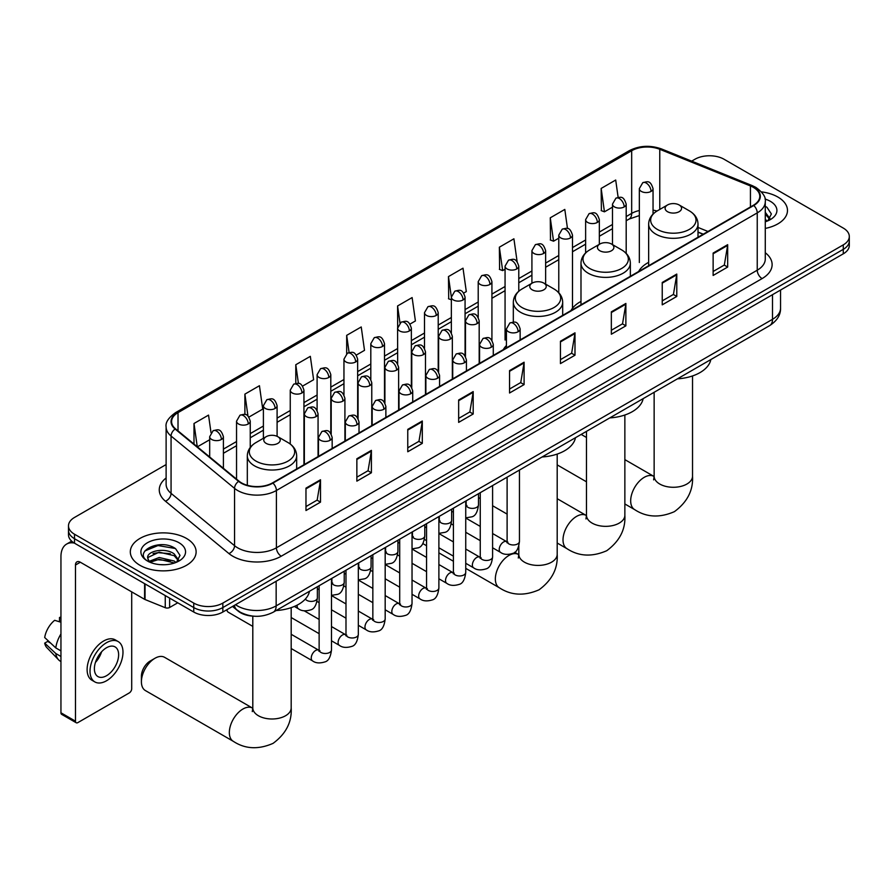 <?xml version="1.0" encoding="UTF-8"?>
<svg xmlns="http://www.w3.org/2000/svg" width="894" height="894" viewBox="0 0 894 894"><rect width="100%" height="100%" fill="white"/><g stroke="black" fill="none" stroke-linecap="round" stroke-linejoin="round"><path stroke-width="1.34" d="M506.429 345.486A36.33 20.975 0 0 0 503.3 349.643M580.988 301.401A36.33 20.975 0 0 0 570.975 310.576M648.653 262.333A36.33 20.975 0 0 0 638.64 271.508M703.131 234.273L698.013 232.205M253.65 616.178A20.562 11.868 180 0 1 238.24 611.15L232.529 606.445M166.116 464.567L74.515 517.447A20.562 11.868 0 0 0 68.492 525.84L68.492 534.802A20.562 11.868 0 0 0 74.515 543.194L193.752 612.032A20.562 11.868 0 0 0 222.841 612.032L843.277 253.829A20.562 11.868 0 0 0 849.3 245.437L849.3 240.955A20.562 11.868 0 0 1 843.277 249.348A20.562 11.868 0 0 0 849.3 240.955L849.3 236.474A20.562 11.868 0 0 0 843.277 228.082L724.039 159.244A20.562 11.868 0 0 0 694.951 159.244L691.665 161.132M68.492 525.84A20.562 11.868 0 0 0 74.515 534.232L193.752 603.081A20.562 11.868 0 0 0 222.841 603.081L222.841 607.562L843.277 249.348L222.841 607.562A20.562 11.868 0 0 1 193.752 607.562A20.562 11.868 0 0 0 222.841 607.562L222.841 612.032M74.515 534.232L74.515 538.713L193.752 607.562L74.515 538.713A20.562 11.868 0 0 1 68.492 530.321A20.562 11.868 0 0 0 74.515 538.713L74.515 543.194M777.836 197.015A32.899 18.997 0 0 0 761.409 191.875A32.899 18.997 0 0 1 777.836 197.015A32.899 18.997 0 0 1 787.48 210.448A32.899 18.997 0 0 0 777.836 197.015M186.488 538.434A32.899 18.997 0 0 0 150.628 534.321A32.899 18.997 0 0 0 130.312 551.866A32.899 18.997 0 0 0 139.956 565.299A32.899 18.997 0 0 0 175.816 569.422A32.899 18.997 0 0 0 196.121 551.866A32.899 18.997 0 0 0 186.488 538.434A32.899 18.997 0 0 0 150.628 534.321A32.899 18.997 0 0 0 130.312 551.866A32.899 18.997 0 0 0 139.956 565.299A32.899 18.997 0 0 0 175.816 569.422A32.899 18.997 0 0 0 196.121 551.866A32.899 18.997 0 0 0 186.488 538.434M753.363 187.36A21.937 12.661 180 0 1 759.788 196.322A21.937 12.661 180 0 1 753.363 205.274L272.525 482.883A21.937 12.661 180 0 1 239.044 481.195L175.559 428.852A21.937 12.661 180 0 1 171.592 421.588A21.937 12.661 180 0 1 178.018 412.637L631.678 150.717A21.937 12.661 180 0 1 659.772 149.298L750.435 185.941A21.937 12.661 180 0 1 753.363 187.36M753.754 187.137A22.484 12.985 0 0 0 750.748 185.684L660.085 149.03A22.484 12.985 0 0 0 631.298 150.494L177.638 412.402A22.484 12.985 0 0 0 175.112 429.031L238.597 481.374A22.484 12.985 0 0 0 272.916 483.106L753.754 205.497A22.484 12.985 0 0 0 753.754 187.137M305.971 488.146L305.971 510.53L320.51 502.137L320.51 479.754L305.971 488.146M305.971 506.563L317.169 500.092L320.454 480.491A5.487 3.163 -120 0 0 320.51 479.754M317.068 500.148L320.51 502.137M356.862 458.756L356.862 481.151L371.401 472.758L371.401 450.364L356.862 458.756M356.862 477.172L368.06 470.713L371.345 451.112A5.487 3.163 -120 0 0 371.401 450.364M367.97 470.769L371.401 472.758M407.765 429.377L407.765 451.761L422.303 443.368L422.303 420.985L407.765 429.377M407.765 447.793L418.962 441.323L422.247 421.722A5.487 3.163 -120 0 0 422.303 420.985M418.861 441.379L422.303 443.368M458.656 399.998L458.656 422.381L473.194 413.989L473.194 391.594L458.656 399.998M458.656 418.414L469.853 411.944L473.138 392.343A5.487 3.163 -120 0 0 473.194 391.594M469.752 412L473.194 413.989M713.133 253.069L713.133 275.464L727.671 267.06L727.671 244.677L713.133 253.069M713.133 271.485L724.33 265.026L727.615 245.425A5.487 3.163 -120 0 0 727.671 244.677M724.229 265.082L727.671 267.06M662.231 282.459L662.231 304.843L676.78 296.45L676.78 274.067L662.231 282.459M662.231 300.876L673.439 294.405L676.713 274.804A5.487 3.163 -120 0 0 676.78 274.067M673.338 294.461L676.78 296.45M611.34 311.838L611.34 334.233L625.878 325.829L625.878 303.446L611.34 311.838M611.34 330.255L622.537 323.796L625.822 304.195A5.487 3.163 -120 0 0 625.878 303.446M622.436 323.851L625.878 325.829M560.449 341.229L560.449 363.612L574.987 355.22L574.987 332.825L560.449 341.229M560.449 359.645L571.646 353.175L574.931 333.574A5.487 3.163 -120 0 0 574.987 332.825M571.545 353.231L574.987 355.22M509.546 370.608L509.546 393.002L524.096 384.599L524.096 362.215L509.546 370.608M509.546 389.024L520.755 382.554L524.029 362.953A5.487 3.163 -120 0 0 524.096 362.215M520.654 382.621L524.096 384.599M765.275 228.417A32.899 18.997 0 0 0 787.48 210.448A32.899 18.997 0 0 1 765.275 228.417M222.841 603.081L843.277 244.878A20.562 11.868 0 0 0 849.3 236.474M302.608 386.085L313.615 379.726L310.33 356.337L295.791 364.73L295.791 383.437M248.901 417.096L262.724 409.117L259.439 385.716L244.9 394.12L244.9 414.492M211.006 432.64L208.537 415.107L193.998 423.499L193.998 444.05M463.729 293.064L466.299 291.578L463.014 268.189L448.475 276.581L448.71 298.831M517.123 261.674L513.916 238.799L499.366 247.191L499.601 269.452M567.489 228.54L564.807 209.419L550.268 217.812L550.503 240.061M618.134 197.373L615.698 180.029L601.159 188.433L601.394 210.682M356.315 355.074L364.506 350.347L361.232 326.958L346.682 335.351L346.682 353.689M410.022 324.075L415.408 320.957L412.123 297.568L397.584 305.96L397.662 328.31M397.662 363.802L397.584 328.132M397.584 305.96L399.976 323.013M451.358 299.825L448.475 298.741M448.475 276.581L451.358 297.154A6.85 3.956 0 0 0 453.37 299.948A6.85 3.956 0 0 0 463.07 299.948A6.85 3.956 0 0 0 465.07 297.143C462.287 288.36 459.583 290.103 454.789 291.209A6.85 3.956 60 0 1 458.22 291.556A6.85 3.956 -120 0 1 463.07 299.948M499.366 247.191L502.651 270.591L505.065 269.195M502.651 270.591L499.366 269.362M550.268 217.812L553.554 241.201L558.772 238.184M553.554 241.201L550.268 239.972M601.159 188.433L604.445 211.822L612.479 207.173M604.445 211.822L601.159 210.593M346.682 335.351L349.096 352.527M295.791 364.73L298.417 383.448M244.9 394.12L247.973 416.079M197.373 446.832L209.688 439.736M193.998 423.499L197.261 446.743M765.275 219.421L767.343 221.042M765.275 221.198L765.856 221.589M765.275 212.314L769.98 218.628M765.275 214.091L769.622 219.086M765.275 221.779A22.35 12.907 0 0 0 770.371 219.578A22.35 12.907 0 0 0 770.371 201.329A22.35 12.907 0 0 0 765.018 199.049M767.868 220.818L771.366 213.945L766.94 207.274M765.275 206.447L766.639 207.073M667.516 211.688A8.225 4.749 0 0 0 679.149 211.688A8.225 4.749 0 0 0 679.149 204.972A8.225 4.749 0 0 0 679.149 204.961L689.363 210.861A22.674 13.086 0 0 1 689.363 229.378A22.674 13.086 0 0 1 657.302 229.378A22.674 13.086 0 0 1 657.302 210.861C651.726 214.18 648.843 218.583 648.653 224.081A24.674 14.248 0 0 0 655.883 234.15A24.674 14.248 0 0 0 682.781 237.234A24.674 14.248 0 0 0 698.013 224.081C697.834 218.583 694.951 214.18 689.363 210.861L679.149 204.972A8.225 4.749 0 0 0 667.516 204.972A8.225 4.749 0 0 0 667.516 211.688M677.428 378.844A37.704 21.769 0 0 0 710.819 359.567M478.491 497.545A19.199 11.086 120 0 0 479.061 497.913L480.257 498.606M599.852 250.745A8.225 4.749 0 0 0 611.485 250.745A8.225 4.749 0 0 0 611.485 244.028L621.699 249.929A22.674 13.086 0 0 1 621.699 268.435A22.674 13.086 0 0 1 589.638 268.435A22.674 13.086 0 0 1 589.638 249.929C584.061 253.248 581.178 257.651 580.988 263.138A24.674 14.248 0 0 0 588.218 273.218A24.674 14.248 0 0 0 615.117 276.302A24.674 14.248 0 0 0 630.348 263.138C630.169 257.651 627.286 253.248 621.699 249.929L611.485 244.028A8.225 4.749 0 0 0 599.852 244.028A8.225 4.749 0 0 0 599.852 250.745M609.764 417.911A37.704 21.769 0 0 0 643.144 398.635M532.187 289.812A8.225 4.749 0 0 0 543.82 289.812A8.225 4.749 0 0 0 543.82 283.096L554.034 288.997A22.674 13.086 0 0 1 554.034 307.502A22.674 13.086 0 0 1 521.973 307.502A22.674 13.086 0 0 1 521.973 288.997C516.386 292.316 513.502 296.719 513.324 302.206A24.674 14.248 0 0 0 520.554 312.285A24.674 14.248 0 0 0 547.441 315.37A24.674 14.248 0 0 0 562.684 302.206C562.494 296.719 559.61 292.316 554.034 288.997L543.82 283.096A8.225 4.749 0 0 0 532.187 283.096A8.225 4.749 0 0 0 532.187 289.812M542.099 456.979A37.704 21.769 0 0 0 575.479 437.702M141.408 681.776L141.408 676.177A12.337 7.118 -60 0 1 150.136 661.068L154.975 658.263A19.199 11.086 120 0 0 141.408 681.776A19.199 11.086 120 0 0 145.387 690.559L233.312 741.327A19.199 11.086 -60 0 1 230.373 725.95A19.199 11.086 -60 0 1 242.911 709.031A19.199 11.086 -60 0 1 252.499 708.082L252.79 708.249M266.177 443.402A8.225 4.749 0 0 0 277.81 443.402A8.225 4.749 0 0 0 277.81 436.685L288.024 442.575A22.674 13.086 0 0 1 288.024 461.092A22.674 13.086 0 0 1 255.963 461.092A22.674 13.086 0 0 1 255.963 442.575C250.376 445.894 247.493 450.297 247.314 455.795A24.674 14.248 0 0 0 254.544 465.863A24.674 14.248 0 0 0 281.431 468.948A24.674 14.248 0 0 0 296.663 455.795C296.484 450.297 293.601 445.894 288.024 442.575L277.81 436.685A8.225 4.749 0 0 0 266.177 436.685A8.225 4.749 0 0 0 266.177 443.402M276.078 610.557A37.704 21.769 0 0 0 309.469 591.28M252.499 708.082L164.574 657.313A19.199 11.086 120 0 0 154.975 658.263L150.136 661.068M252.801 626.381L228.238 612.2A6.169 3.565 -60 0 1 227.467 611.44A6.169 3.565 -60 0 1 226.964 609.652M169.637 598.108L169.637 607.484L177.761 602.802M74.28 543.06A27.423 15.835 -120 0 0 66.625 544.077A27.423 15.835 -120 0 0 60.948 556.627L60.948 712.786L75.487 721.179L75.487 565.019A6.85 3.956 60 0 1 76.906 561.879A6.85 3.956 60 0 1 80.337 562.225L144.593 599.315L144.593 583.648M75.487 721.179A3.431 1.978 120 0 0 76.191 722.743L61.652 714.351A3.431 1.978 -60 0 1 60.948 712.786M76.191 722.743A3.431 1.978 120 0 0 77.912 722.576L129.295 692.917A3.431 1.978 120 0 0 131.709 688.715L131.709 591.884M169.637 607.484A3.431 1.978 180 0 1 165.256 607.708L145.052 599.539A3.431 1.978 180 0 1 144.593 599.315M106.509 675.73A17.142 9.89 120 0 0 117.706 660.632A17.142 9.89 120 0 0 115.08 646.898A17.142 9.89 120 0 0 106.509 647.748A17.142 9.89 120 0 0 95.312 662.845A17.142 9.89 120 0 0 97.938 676.579A17.142 9.89 120 0 0 106.509 675.73M95.434 662.443A17.142 9.89 120 0 0 101.581 651.793M60.948 617.955L59.496 617.508L59.496 620.95L60.948 621.799M118.164 641.557L115.259 639.869A23.311 13.455 120 0 0 103.603 641.032A23.311 13.455 120 0 0 88.372 661.571A23.311 13.455 120 0 0 91.948 680.245L94.853 681.921A23.311 13.455 120 0 0 106.509 680.77A23.311 13.455 120 0 0 121.729 660.23A23.311 13.455 120 0 0 118.164 641.557A23.311 13.455 120 0 0 106.509 642.708A23.311 13.455 120 0 0 91.277 663.247A23.311 13.455 120 0 0 94.853 681.921M60.948 633.98A22.618 13.064 120 0 0 55.797 647.915L44.7 637.534A17.824 10.292 120 0 1 54.646 620.313L60.948 622.224M60.948 650.888L55.797 647.915M50.701 643.155L47.684 641.411L44.7 643.132L55.797 653.514L60.948 656.487M55.797 653.514A22.618 13.064 120 0 0 58.591 659.828A22.618 13.064 120 0 0 60.3 661.18L60.948 661.549M60.948 617.106A17.824 10.292 120 0 0 59.496 617.508M44.7 643.132A17.824 10.292 120 0 0 46.812 647.569L58.591 659.828M159.501 564.595L164.675 564.74M149.231 561.309L159.21 557.51L174.174 561.007L175.984 562.46M150.147 562.27L159.21 559.286L174.498 563.008M149.387 562.002L147.789 558.247A15.489 8.94 0 0 0 150.293 562.393M178.621 560.046L174.174 553.9C164.876 546.96 145.744 551.24 147.789 558.247L147.733 557.565M147.823 558.471L148.259 557.308L159.21 552.168L174.174 555.677L178.275 560.504M176.52 562.237L180.018 555.364L175.593 548.692C159.914 537.417 132.044 552.268 148.136 561.376L148.929 561.868M179.023 542.747A22.35 12.907 0 0 0 147.421 542.747A22.35 12.907 0 0 0 147.421 560.985A22.35 12.907 0 0 0 179.023 560.985A22.35 12.907 0 0 0 179.023 542.747M144.873 550.928L157.992 545.552L175.291 548.491M153.064 553.554L157.992 552.66L170.341 553.71M153.064 560.661L157.992 559.767L170.341 560.817M235.535 604.702A27.423 15.835 0 0 0 237.379 605.875A27.423 15.835 0 0 0 276.157 605.875L772.505 319.314A27.423 15.835 0 0 0 780.54 308.117C780.741 314.923 777.121 320.745 769.667 325.595L273.318 612.155A13.712 7.912 60 0 0 276.157 605.875L276.157 581.256M772.505 294.685L772.505 319.314A13.712 7.912 60 0 1 769.667 325.595M234.429 605.339A13.712 9.175 129.5 0 0 236.821 609.797L232.652 606.367M843.277 253.829L843.277 244.878M193.752 612.032L193.752 603.081M765.275 252.734A34.274 19.791 180 0 1 762.09 278.593L281.252 556.202A6.85 3.956 60 0 1 276.402 547.81L757.24 270.2A27.423 15.835 0 0 0 765.275 259.003L765.275 201.698A27.423 15.835 180 0 1 757.24 212.884A6.85 3.956 -120 0 0 753.754 205.497M281.252 556.202A34.274 19.791 180 0 1 232.775 556.202A34.274 19.791 180 0 1 228.931 553.565L165.457 501.221A34.274 19.791 180 0 1 166.116 477.999M237.625 547.81A27.423 15.835 0 0 0 276.402 547.81L276.402 490.493A27.423 15.835 180 0 1 234.552 488.381L171.067 436.037A27.423 15.835 180 0 1 166.116 426.963L166.116 484.269A27.423 15.835 0 0 0 171.067 493.354L234.552 545.698A27.423 15.835 0 0 0 237.625 547.81M765.275 201.698C766.18 197.406 763.04 192.635 755.821 187.36L752.212 185.606A6.85 3.207 112 0 0 750.748 185.684M752.212 185.606L661.56 148.963C650.206 144.94 639.422 145.521 629.22 150.706A6.85 3.956 60 0 1 631.298 150.494M177.638 412.402A6.85 3.956 -120 0 0 175.559 412.626C168.452 417.744 165.301 422.516 166.116 426.963M175.112 429.031A6.85 4.582 129.5 0 0 171.067 436.037L171.067 493.354A6.85 4.582 -50.5 0 1 165.457 501.221M661.56 148.963A6.85 3.207 112 0 0 660.085 149.03M238.597 481.374A6.85 4.582 129.5 0 0 234.552 488.381L234.552 545.698A6.85 4.582 -50.5 0 1 228.931 553.565M272.916 483.106A6.85 3.956 60 0 1 276.402 490.493L757.24 212.884L757.24 270.2A6.85 3.956 60 0 0 762.09 278.593M178.018 412.637L178.018 430.874M750.435 185.941L750.435 206.961M659.772 149.298L659.772 209.442M707.981 231.468L698.013 227.445M657.012 211.029A21.937 12.661 0 0 0 653.045 210.146M639.333 210.526A21.937 12.661 0 0 0 631.678 213.398L626.191 216.572M631.678 150.717L631.678 213.398A12.337 7.118 60 0 1 629.13 219.052L626.191 220.74M612.479 224.483L599.338 232.071M585.626 239.983L572.484 247.571M558.772 255.494L545.631 263.082M531.919 270.994L518.777 278.582M505.065 286.493L491.923 294.092M478.212 302.004L465.07 309.592M451.358 317.504L438.216 325.092M424.505 333.015L411.363 340.603M397.662 348.515L384.509 356.103M370.809 364.014L357.656 371.602M343.955 379.525L330.802 387.113M317.102 395.025L303.949 402.613M290.248 410.525L277.095 418.113M263.395 426.036L250.242 433.624M236.541 441.535L223.399 449.123M509.546 371.323L524.029 362.953M560.449 341.933L574.931 333.574M611.34 312.554L625.822 304.195M662.231 283.163L676.713 274.804M713.133 253.784L727.615 245.425M458.656 400.702L473.138 392.343M407.765 430.092L422.247 421.722M356.862 459.471L371.345 451.112M305.971 488.85L320.454 480.491M692.526 375.938L692.526 476.2A19.199 11.086 180 0 1 686.905 484.034A19.199 11.086 180 0 1 659.761 484.034A19.199 11.086 180 0 1 654.14 476.2L653.626 479.877M692.526 476.2C693.353 490.292 687.318 502.104 674.411 511.647C659.705 518.051 646.451 517.38 634.651 509.614A19.199 11.086 -60 0 1 631.712 494.237A19.199 11.086 -60 0 1 644.25 477.318A19.199 11.086 -60 0 1 653.849 476.368L654.14 476.536M624.861 415.006L624.861 515.268A19.199 11.086 180 0 1 619.24 523.102A19.199 11.086 180 0 1 592.096 523.102A19.199 11.086 180 0 1 586.475 515.268L585.961 518.945M624.861 515.268C625.688 529.36 619.654 541.172 606.747 550.715C592.04 557.118 578.787 556.448 566.986 548.681A19.199 11.086 -60 0 1 564.047 533.305A19.199 11.086 -60 0 1 576.585 516.386A19.199 11.086 -60 0 1 586.185 515.436L586.475 515.603M557.197 454.074L557.197 554.336A19.199 11.086 180 0 1 551.576 562.17A19.199 11.086 180 0 1 524.432 562.17A19.199 11.086 180 0 1 518.811 554.336L518.297 558.012M557.197 554.336C558.024 568.428 551.989 580.24 539.082 589.783C524.376 596.186 511.122 595.516 499.321 587.749A19.199 11.086 -60 0 1 496.382 572.361A19.199 11.086 -60 0 1 508.921 555.453A19.199 11.086 -60 0 1 518.52 554.503L518.811 554.671M291.187 607.652L291.187 707.914A19.199 11.086 180 0 1 285.566 715.748A19.199 11.086 180 0 1 258.422 715.748A19.199 11.086 180 0 1 252.801 707.914L252.276 711.59M518.129 331.741A6.85 3.956 0 0 0 520.14 328.936C517.358 320.141 514.653 321.896 509.859 323.002A6.85 3.956 60 0 1 513.279 323.337A6.85 3.956 -120 0 1 518.129 331.741A6.85 3.956 0 0 1 508.44 331.741A6.85 3.956 0 0 1 506.429 328.936L509.859 323.002M492.594 547.776L500.506 552.347A6.169 3.565 -60 0 1 499.556 547.396A6.169 3.565 -60 0 1 503.59 541.965A6.169 3.565 -60 0 1 503.858 541.82A6.169 3.565 -60 0 1 506.674 541.652L492.594 533.528M507.468 542.278L506.909 542.736L507.11 541.406A6.169 3.565 -0 0 0 508.921 543.921A6.169 3.565 -0 0 0 517.358 544.077A6.169 3.565 -0 0 0 519.448 541.406C518.609 548.57 516.386 552.57 512.798 553.408C507.636 554.973 503.546 554.615 500.506 552.347M491.275 347.241A6.85 3.956 0 0 0 493.287 344.447C490.504 335.652 487.8 337.407 483.006 338.502A6.85 3.956 60 0 1 486.425 338.848A6.85 3.956 -120 0 1 491.275 347.241A6.85 3.956 0 0 1 481.587 347.241A6.85 3.956 0 0 1 479.575 344.447L483.006 338.502M465.74 563.287L473.652 567.846A6.169 3.565 -60 0 1 472.702 562.907A6.169 3.565 -60 0 1 476.737 557.465A6.169 3.565 -60 0 1 477.005 557.32A6.169 3.565 -60 0 1 479.821 557.163L465.74 549.039M480.614 557.778L480.067 558.236L480.257 556.906A6.169 3.565 -0 0 0 482.067 559.42A6.169 3.565 -0 0 0 490.504 559.577A6.169 3.565 -0 0 0 492.594 556.906C491.756 564.069 489.532 568.07 485.945 568.908C480.782 570.484 476.692 570.126 473.652 567.846M464.422 362.74A6.85 3.956 0 0 0 466.433 359.947C463.651 351.152 460.946 352.906 456.152 354.013A6.85 3.956 60 0 1 459.572 354.348A6.85 3.956 -120 0 1 464.422 362.74A6.85 3.956 0 0 1 454.733 362.74A6.85 3.956 0 0 1 452.722 359.947L456.152 354.013M438.887 578.787L446.799 583.346A6.169 3.565 -60 0 1 445.849 578.407A6.169 3.565 -60 0 1 449.883 572.965A6.169 3.565 -60 0 1 450.151 572.819A6.169 3.565 -60 0 1 452.967 572.663L438.887 564.539M453.761 573.289L453.213 573.747L453.403 572.406A6.169 3.565 -0 0 0 455.214 574.931A6.169 3.565 -0 0 0 463.651 575.077A6.169 3.565 -0 0 0 465.74 572.406C464.902 579.569 462.679 583.581 459.091 584.419C453.928 585.983 449.838 585.626 446.799 583.346M437.568 378.251A6.85 3.956 0 0 0 439.58 375.446C436.797 366.652 434.093 368.406 429.299 369.513A6.85 3.956 60 0 1 432.718 369.848A6.85 3.956 -120 0 1 437.568 378.251A6.85 3.956 0 0 1 427.88 378.251A6.85 3.956 0 0 1 425.868 375.446L429.299 369.513M412.033 594.286L419.945 598.857A6.169 3.565 -60 0 1 418.995 593.907A6.169 3.565 -60 0 1 423.03 588.476A6.169 3.565 -60 0 1 423.298 588.33A6.169 3.565 -60 0 1 426.114 588.163L412.033 580.038M426.907 588.788L426.36 589.247L426.55 587.917A6.169 3.565 -0 0 0 428.36 590.431A6.169 3.565 -0 0 0 436.797 590.588A6.169 3.565 -0 0 0 438.887 587.917C438.049 595.08 435.825 599.081 432.238 599.919C427.075 601.483 422.985 601.137 419.945 598.857M410.715 393.751A6.85 3.956 0 0 0 412.726 390.957C409.944 382.163 407.239 383.917 402.445 385.012A6.85 3.956 60 0 1 405.865 385.359A6.85 3.956 -120 0 1 410.715 393.751A6.85 3.956 0 0 1 401.026 393.751A6.85 3.956 0 0 1 399.015 390.957L402.445 385.012M385.18 609.797L393.092 614.357A6.169 3.565 -60 0 1 392.142 609.417A6.169 3.565 -60 0 1 396.176 603.975A6.169 3.565 -60 0 1 396.444 603.83A6.169 3.565 -60 0 1 399.26 603.673L385.18 595.549M400.054 604.288L399.506 604.746L399.696 603.416A6.169 3.565 -0 0 0 401.507 605.931A6.169 3.565 -0 0 0 409.944 606.087A6.169 3.565 -0 0 0 412.033 603.416C411.195 610.58 408.971 614.58 405.384 615.418C400.221 616.994 396.131 616.636 393.092 614.357M383.861 409.251A6.85 3.956 0 0 0 385.873 406.457C383.09 397.662 380.386 399.417 375.592 400.523A6.85 3.956 60 0 1 379.011 400.858A6.85 3.956 -120 0 1 383.861 409.251A6.85 3.956 0 0 1 374.173 409.251A6.85 3.956 0 0 1 372.161 406.457L375.592 400.523M358.326 625.297L366.238 629.857A6.169 3.565 -60 0 1 365.288 624.917A6.169 3.565 -60 0 1 369.323 619.486A6.169 3.565 -60 0 1 369.591 619.33A6.169 3.565 -60 0 1 372.407 619.173L358.326 611.049M373.2 619.799L372.653 620.257L372.843 618.916A6.169 3.565 -0 0 0 374.653 621.442A6.169 3.565 -0 0 0 383.09 621.598A6.169 3.565 -0 0 0 385.18 618.916C384.342 626.091 382.118 630.091 378.531 630.929C373.379 632.494 369.278 632.136 366.238 629.857M357.008 424.762A6.85 3.956 0 0 0 359.019 421.957C356.237 413.173 353.532 414.917 348.738 416.023A6.85 3.956 60 0 1 352.158 416.358A6.85 3.956 -120 0 1 357.008 424.762A6.85 3.956 0 0 1 347.319 424.762A6.85 3.956 0 0 1 345.308 421.957L348.738 416.023M331.484 640.797L339.385 645.367A6.169 3.565 -60 0 1 338.435 640.417A6.169 3.565 -60 0 1 342.469 634.986A6.169 3.565 -60 0 1 342.737 634.841A6.169 3.565 -60 0 1 345.553 634.684L331.484 626.549M346.347 635.299L345.799 635.757L345.989 634.427A6.169 3.565 -0 0 0 347.8 636.941A6.169 3.565 -0 0 0 356.248 637.098A6.169 3.565 -0 0 0 358.326 634.427C357.488 641.59 355.264 645.591 351.677 646.429C346.526 647.994 342.424 647.647 339.385 645.367M330.154 440.261A6.85 3.956 0 0 0 332.166 437.468C329.383 428.673 326.679 430.427 321.885 431.523A6.85 3.956 60 0 1 325.304 431.869A6.85 3.956 -120 0 1 330.154 440.261A6.85 3.956 0 0 1 320.465 440.261A6.85 3.956 0 0 1 318.454 437.468L321.885 431.523M291.187 648.541L312.531 660.867A6.169 3.565 -60 0 1 311.581 655.928A6.169 3.565 -60 0 1 315.616 650.486A6.169 3.565 -60 0 1 315.884 650.34A6.169 3.565 -60 0 1 318.7 650.184L291.187 634.293M319.493 650.81L318.946 651.257L319.136 649.927A6.169 3.565 -0 0 0 320.946 652.441A6.169 3.565 -0 0 0 329.394 652.598A6.169 3.565 -0 0 0 331.484 649.927C330.635 657.09 328.411 661.091 324.824 661.929C319.672 663.504 315.571 663.147 312.531 660.867M477.172 323.594A6.85 3.956 0 0 0 479.184 320.801C476.401 312.006 473.697 313.749 468.892 314.856A6.85 3.956 60 0 1 472.323 315.202A6.85 3.956 -120 0 1 477.172 323.594A6.85 3.956 0 0 1 467.473 323.594A6.85 3.956 0 0 1 465.472 320.801L468.892 314.856M466.512 505.702L465.953 506.16L466.154 504.831A6.169 3.565 -0 0 0 467.964 507.345A6.169 3.565 -0 0 0 476.401 507.501A6.169 3.565 -0 0 0 478.491 504.831C477.642 511.994 475.429 515.994 471.842 516.833L465.74 517.849M450.319 339.094A6.85 3.956 0 0 0 452.33 336.3C449.548 327.506 446.844 329.26 442.038 330.367A6.85 3.956 60 0 1 445.469 330.702A6.85 3.956 -120 0 1 450.319 339.094A6.85 3.956 0 0 1 440.619 339.094A6.85 3.956 0 0 1 438.619 336.3L442.038 330.367M439.658 521.202L439.099 521.66L439.3 520.33A6.169 3.565 -0 0 0 441.111 522.845A6.169 3.565 -0 0 0 449.548 523.001A6.169 3.565 -0 0 0 451.638 520.33C450.799 527.494 448.576 531.494 444.988 532.332L438.887 533.36M423.465 354.605A6.85 3.956 0 0 0 425.477 351.8C422.694 343.005 419.99 344.76 415.185 345.866A6.85 3.956 60 0 1 418.615 346.202A6.85 3.956 -120 0 1 423.465 354.605A6.85 3.956 0 0 1 413.766 354.605A6.85 3.956 0 0 1 411.765 351.8L415.185 345.866M412.804 536.713L412.246 537.171L412.447 535.83A6.169 3.565 -0 0 0 414.257 538.356A6.169 3.565 -0 0 0 422.694 538.501A6.169 3.565 -0 0 0 424.784 535.83C423.946 542.993 421.722 546.994 418.135 547.843L412.033 548.86M396.612 370.105A6.85 3.956 0 0 0 398.623 367.311C395.841 358.516 393.137 360.26 388.331 361.366A6.85 3.956 60 0 1 391.762 361.712A6.85 3.956 -120 0 1 396.612 370.105A6.85 3.956 0 0 1 386.912 370.105A6.85 3.956 0 0 1 384.912 367.311L388.331 361.366M385.951 552.213L385.392 552.671L385.593 551.341A6.169 3.565 -0 0 0 387.404 553.855A6.169 3.565 -0 0 0 395.841 554.012A6.169 3.565 -0 0 0 397.931 551.341C397.092 558.504 394.869 562.505 391.281 563.343L385.18 564.36M369.758 385.605A6.85 3.956 0 0 0 371.77 382.811C368.987 374.016 366.283 375.771 361.478 376.877A6.85 3.956 60 0 1 364.908 377.212A6.85 3.956 -120 0 1 369.758 385.605A6.85 3.956 0 0 1 360.058 385.605A6.85 3.956 0 0 1 358.058 382.811L361.478 376.877M359.097 567.712L358.539 568.171L358.74 566.841A6.169 3.565 -0 0 0 360.55 569.355A6.169 3.565 -0 0 0 368.987 569.512A6.169 3.565 -0 0 0 371.077 566.841C370.239 574.004 368.015 578.005 364.428 578.843L358.326 579.871M342.905 401.115A6.85 3.956 0 0 0 344.916 398.311C342.134 389.516 339.429 391.27 334.635 392.377A6.85 3.956 60 0 1 338.055 392.712A6.85 3.956 -120 0 1 342.905 401.115A6.85 3.956 0 0 1 333.205 401.115A6.85 3.956 0 0 1 331.205 398.311L334.635 392.377M332.244 583.223L331.685 583.681L331.886 582.34A6.169 3.565 -0 0 0 333.697 584.866A6.169 3.565 -0 0 0 342.134 585.011A6.169 3.565 -0 0 0 344.224 582.34C343.385 589.504 341.162 593.515 337.574 594.354L331.484 595.37M316.051 416.615A6.85 3.956 0 0 0 318.063 413.821C315.28 405.027 312.576 406.781 307.782 407.876A6.85 3.956 60 0 1 311.201 408.223A6.85 3.956 -120 0 1 316.051 416.615A6.85 3.956 0 0 1 306.351 416.615A6.85 3.956 0 0 1 304.351 413.821L307.782 407.876M305.379 599.025A6.169 3.565 -0 0 0 306.843 600.366A6.169 3.565 -0 0 0 315.28 600.522A6.169 3.565 -0 0 0 317.37 597.851C316.532 605.014 314.308 609.015 310.721 609.853C305.558 611.418 301.468 611.06 298.428 608.792A6.169 3.565 -60 0 1 297.143 605.964A6.169 3.565 -60 0 1 297.21 605.104M651.033 191.417A6.85 3.956 0 0 0 653.045 188.623C650.262 179.828 647.558 181.583 642.764 182.689A6.85 3.956 60 0 1 646.194 183.024A6.85 3.956 -120 0 1 651.033 191.417A6.85 3.956 0 0 1 641.344 191.417A6.85 3.956 0 0 1 639.333 188.623L642.764 182.689M624.18 206.927A6.85 3.956 0 0 0 626.191 204.123C623.409 195.339 620.704 197.082 615.91 198.189A6.85 3.956 60 0 1 619.341 198.535A6.85 3.956 -120 0 1 624.18 206.927A6.85 3.956 0 0 1 614.491 206.927A6.85 3.956 0 0 1 612.479 204.123L615.91 198.189M597.337 222.427A6.85 3.956 0 0 0 599.338 219.633C596.555 210.839 593.851 212.593 589.057 213.688A6.85 3.956 60 0 1 592.487 214.035A6.85 3.956 -120 0 1 597.337 222.427A6.85 3.956 0 0 1 587.637 222.427A6.85 3.956 0 0 1 585.626 219.633L589.057 213.688M570.484 237.938A6.85 3.956 0 0 0 572.484 235.133C569.702 226.338 566.997 228.093 562.203 229.199A6.85 3.956 60 0 1 565.634 229.534A6.85 3.956 -120 0 1 570.484 237.938A6.85 3.956 0 0 1 560.784 237.938A6.85 3.956 0 0 1 558.772 235.133L562.203 229.199M543.63 253.438A6.85 3.956 0 0 0 545.631 250.633C542.848 241.849 540.144 243.593 535.35 244.699A6.85 3.956 60 0 1 538.78 245.045A6.85 3.956 -120 0 1 543.63 253.438A6.85 3.956 0 0 1 533.93 253.438A6.85 3.956 0 0 1 531.919 250.633L535.35 244.699M516.777 268.938A6.85 3.956 0 0 0 518.777 266.144C515.994 257.349 513.29 259.104 508.496 260.21A6.85 3.956 60 0 1 511.927 260.545A6.85 3.956 -120 0 1 516.777 268.938A6.85 3.956 0 0 1 507.077 268.938A6.85 3.956 0 0 1 505.065 266.144L508.496 260.21M489.923 284.448A6.85 3.956 0 0 0 491.923 281.644C489.141 272.849 486.437 274.603 481.642 275.71A6.85 3.956 60 0 1 485.073 276.045A6.85 3.956 -120 0 1 489.923 284.448A6.85 3.956 0 0 1 480.223 284.448A6.85 3.956 0 0 1 478.212 281.644L481.642 275.71M436.216 315.448A6.85 3.956 0 0 0 438.216 312.654C435.434 303.859 432.73 305.614 427.935 306.72A6.85 3.956 60 0 1 431.366 307.055A6.85 3.956 -120 0 1 436.216 315.448A6.85 3.956 0 0 1 426.516 315.448A6.85 3.956 0 0 1 424.505 312.654L427.935 306.72M409.363 330.959A6.85 3.956 0 0 0 411.363 328.154C408.58 319.359 405.876 321.114 401.082 322.22A6.85 3.956 60 0 1 404.513 322.555A6.85 3.956 -120 0 1 409.363 330.959A6.85 3.956 0 0 1 399.663 330.959A6.85 3.956 0 0 1 397.662 328.154L401.082 322.22M382.509 346.459A6.85 3.956 0 0 0 384.509 343.665C381.727 334.87 379.022 336.613 374.228 337.72A6.85 3.956 60 0 1 377.659 338.066A6.85 3.956 -120 0 1 382.509 346.459A6.85 3.956 0 0 1 372.809 346.459A6.85 3.956 0 0 1 370.809 343.665L374.228 337.72M355.656 361.958A6.85 3.956 0 0 0 357.656 359.164C354.873 350.37 352.169 352.124 347.375 353.231A6.85 3.956 60 0 1 350.806 353.566A6.85 3.956 -120 0 1 355.656 361.958A6.85 3.956 0 0 1 345.956 361.958A6.85 3.956 0 0 1 343.955 359.164L347.375 353.231M328.802 377.469A6.85 3.956 0 0 0 330.802 374.664C328.02 365.869 325.327 367.624 320.521 368.73A6.85 3.956 60 0 1 323.952 369.066A6.85 3.956 -120 0 1 328.802 377.469A6.85 3.956 0 0 1 319.102 377.469A6.85 3.956 0 0 1 317.102 374.664L320.521 368.73M301.948 392.969A6.85 3.956 0 0 0 303.949 390.175C301.177 381.38 298.473 383.124 293.668 384.23A6.85 3.956 60 0 1 297.099 384.576A6.85 3.956 -120 0 1 301.948 392.969A6.85 3.956 0 0 1 292.249 392.969A6.85 3.956 0 0 1 290.248 390.175L293.668 384.23M275.095 408.469A6.85 3.956 0 0 0 277.095 405.675C274.324 396.88 271.62 398.635 266.814 399.741A6.85 3.956 60 0 1 270.245 400.076A6.85 3.956 -120 0 1 275.095 408.469A6.85 3.956 0 0 1 265.395 408.469A6.85 3.956 0 0 1 263.395 405.675L266.814 399.741M248.241 423.979A6.85 3.956 0 0 0 250.242 421.175C247.47 412.38 244.766 414.134 239.961 415.241A6.85 3.956 60 0 1 243.392 415.576A6.85 3.956 -120 0 1 248.241 423.979A6.85 3.956 0 0 1 238.542 423.979A6.85 3.956 0 0 1 236.541 421.175L239.961 415.241M221.388 439.479A6.85 3.956 0 0 0 223.399 436.685C220.617 427.891 217.912 429.634 213.107 430.74A6.85 3.956 60 0 1 216.538 431.087A6.85 3.956 -120 0 1 221.388 439.479A6.85 3.956 0 0 1 211.688 439.479A6.85 3.956 0 0 1 209.688 436.685L213.107 430.74M75.487 565.019L80.337 562.225M145.052 583.916L145.052 599.539M165.256 607.708L165.256 595.583M273.318 612.155C262.288 617.698 251.259 617.698 240.218 612.155L236.821 609.797M780.54 308.117L780.54 290.047M629.22 150.706L175.559 412.626M639.333 215.577L629.13 219.052M612.479 228.663L599.338 236.251M585.626 244.163L572.484 251.75M558.772 259.662L545.631 267.25M531.919 275.173L518.777 282.761M505.065 290.673L491.923 298.261M478.212 306.173L465.07 313.76M451.358 321.684L438.216 329.271M424.505 337.183L411.363 344.771M397.662 352.683L384.509 360.271M370.809 368.194L357.656 375.782M343.955 383.694L330.802 391.281M317.102 399.193L303.949 406.781M290.248 414.704L277.095 422.292M263.395 430.204L250.242 437.792M236.541 445.704L223.399 453.292M703.287 234.183L698.013 232.049M634.651 509.614L624.861 503.959M586.475 481.799L557.197 464.891M698.013 237.234L698.013 224.081M648.653 265.719L648.653 224.081M667.516 204.972L657.302 210.861M653.849 476.368L624.861 459.628M586.475 437.468L581.178 434.417M654.14 392.287L654.14 476.2M566.986 548.681L557.197 543.027M507.11 514.106L492.594 505.736M630.348 276.291L630.348 263.138M580.988 304.787L580.988 263.138M599.852 244.028L589.638 249.929M586.185 515.436L557.197 498.696M586.475 431.355L586.475 515.268M499.321 587.749L465.74 568.361M453.403 561.242L438.887 552.861M426.55 545.731L422.795 543.563M562.684 315.358L562.684 302.206M513.324 322.086L513.324 302.206M532.187 283.096L521.973 288.997M518.52 554.503L514.653 552.268M518.811 546.066L518.811 554.336M291.187 707.914C292.014 722.006 285.979 733.829 273.072 743.361C258.366 749.775 245.112 749.094 233.312 741.327M296.663 468.948L296.663 455.795M247.314 485.286L247.314 455.795M266.177 436.685L255.963 442.575M252.801 616.134L252.801 707.914M507.926 542.155L506.674 541.652M519.448 470.054L519.448 541.406M520.14 339.921L520.14 328.936M480.257 540.658L465.74 532.276M453.403 525.147L451.269 523.918M507.11 477.172L507.11 541.406M506.429 347.844L506.429 328.936M480.257 526.41L465.74 518.028M481.073 557.655L479.821 557.163M492.594 485.554L492.594 556.906M493.287 355.432L493.287 344.447M453.403 556.157L438.887 547.776M426.55 540.658L424.415 539.428M480.257 492.683L480.257 556.906M479.575 363.344L479.575 344.447M453.403 541.909L438.887 533.528M454.219 573.155L452.967 572.663M465.74 501.053L465.74 572.406M466.433 370.932L466.433 359.947M426.55 571.657L412.033 563.287M399.696 556.157L397.562 554.928M453.403 508.183L453.403 572.406M452.722 378.844L452.722 359.947M426.55 557.42L412.033 549.039M427.366 588.665L426.114 588.163M438.887 516.564L438.887 587.917M439.58 386.431L439.58 375.446M399.696 587.168L385.18 578.787M372.843 571.657L370.708 570.428M426.55 523.683L426.55 587.917M425.868 394.355L425.868 375.446M399.696 572.92L385.18 564.539M400.512 604.165L399.26 603.673M412.033 532.064L412.033 603.416M412.726 401.942L412.726 390.957M372.843 602.668L358.326 594.286M345.989 587.168L343.855 585.939M399.696 539.194L399.696 603.416M399.015 409.854L399.015 390.957M372.843 588.42L358.326 580.038M373.658 619.665L372.407 619.173M385.18 547.575L385.18 618.916M385.873 417.442L385.873 406.457M345.989 618.179L331.484 609.797M319.136 602.668L317.001 601.438M372.843 554.693L372.843 618.916M372.161 425.354L372.161 406.457M345.989 603.931L331.484 595.549M346.805 635.176L345.553 634.684M358.326 563.075L358.326 634.427M359.019 432.942L359.019 421.957M319.136 633.678L291.187 617.542M345.989 570.193L345.989 634.427M345.308 440.865L345.308 421.957M319.136 619.43L304.251 610.837M319.951 650.676L318.7 650.184M331.484 578.574L331.484 649.927M332.166 448.453L332.166 437.468M319.136 585.704L319.136 649.927M318.454 456.365L318.454 437.468M226.517 609.909L227.467 611.44M466.97 505.579L465.718 505.076M478.491 493.7L478.491 504.831M479.184 363.567L479.184 320.801M466.154 500.819L466.154 504.831M453.403 512.217L451.638 511.2M465.472 356.449L465.472 320.801M440.116 521.079L438.865 520.587M451.638 509.2L451.638 520.33M452.33 379.078L452.33 336.3M439.3 516.33L439.3 520.33M426.55 527.728L424.784 526.711M438.619 371.949L438.619 336.3M413.263 536.579L412.011 536.087M424.784 524.711L424.784 535.83M425.477 394.578L425.477 351.8M412.447 531.829L412.447 535.83M399.696 543.228L397.931 542.211M411.765 387.448L411.765 351.8M386.409 552.09L385.158 551.587M397.931 540.211L397.931 551.341M398.623 410.078L398.623 367.311M385.593 547.329L385.593 551.341M372.843 558.728L371.077 557.711M384.912 402.959L384.912 367.311M359.556 567.589L358.304 567.098M371.077 555.71L371.077 566.841M371.77 425.589L371.77 382.811M358.74 562.84L358.74 566.841M345.989 574.239L344.224 573.222M358.058 418.459L358.058 382.811M332.702 583.089L331.451 582.597M344.224 571.221L344.224 582.34M344.916 441.088L344.916 398.311M331.886 578.34L331.886 582.34M319.136 589.738L317.37 588.721M331.205 433.959L331.205 398.311M317.37 586.721L317.37 597.851M318.063 456.599L318.063 413.821M298.428 608.792L294.361 606.445M304.351 464.511L304.351 413.821M653.045 214.091L653.045 188.623M639.333 262.501L639.333 188.623M626.191 253.393L626.191 204.123M612.479 244.61L612.479 204.123M599.338 244.33L599.338 219.633M585.626 252.913L585.626 219.633M572.484 308.251L572.484 235.133M558.772 292.729L558.772 235.133M545.631 284.147L545.631 250.633M531.919 283.253L531.919 250.633M518.777 291.243L518.777 266.144M505.065 340.022L505.065 266.144M491.923 340.346L491.923 281.644M478.212 317.292L478.212 281.644M465.07 355.857L465.07 297.143M451.358 332.803L451.358 297.143L454.789 291.209M438.216 371.356L438.216 312.654M424.505 348.302L424.505 312.654M411.363 386.856L411.363 328.154M384.509 402.367L384.509 343.665M370.809 379.313L370.809 343.665M357.656 417.867L357.656 359.164M343.955 394.813L343.955 359.164M330.802 433.366L330.802 374.664M317.102 410.312L317.102 374.664M303.949 464.053L303.949 390.175M290.248 444.039L290.248 390.175M277.095 436.317L277.095 405.675M263.395 438.283L263.395 405.675M250.242 447.458L250.242 421.175M236.541 479.128L236.541 421.175M223.399 468.288L223.399 436.685M209.688 456.979L209.688 436.685M66.625 544.077L71.688 541.149"/></g></svg>
